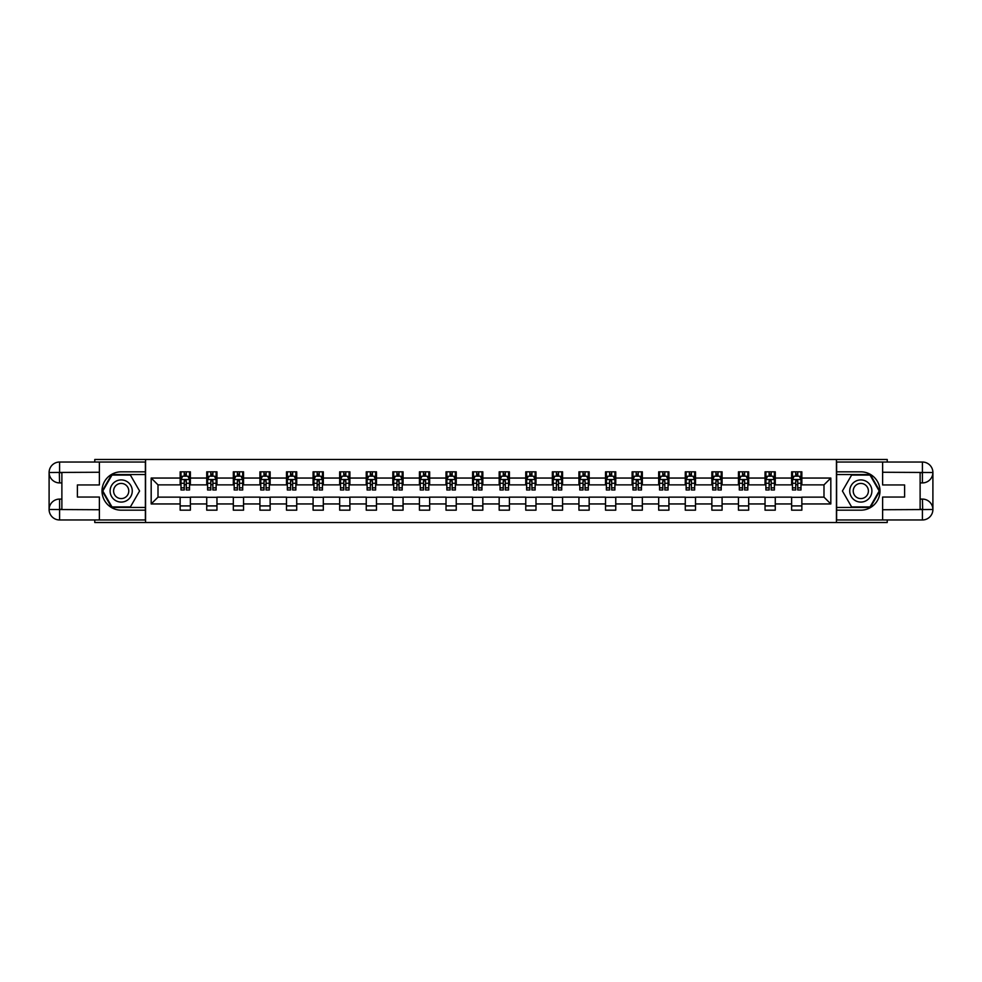 <?xml version="1.0" encoding="UTF-8"?>
<svg xmlns="http://www.w3.org/2000/svg" width="982" height="982" viewBox="0 0 982 982"><rect width="100%" height="100%" fill="white"/><g stroke="black" fill="none" stroke-linecap="round" stroke-linejoin="round"><path stroke-width="1.47" d="M94.775 519.969L94.775 522.522L887.225 522.522L887.225 519.969M887.225 462.031L887.225 459.478L836.443 459.478L836.443 522.522M836.443 459.478L94.775 459.478L94.775 462.031M145.557 522.522L145.557 459.478M801.852 478.05L801.852 471.826L791.627 471.826L791.627 478.05L775.264 478.05L775.264 471.826L765.039 471.826L765.039 478.05L748.677 478.05L748.677 471.826L738.452 471.826L738.452 478.05L722.089 478.05L722.089 471.826L711.864 471.826L711.864 478.05L695.502 478.05L695.502 471.826L685.276 471.826L685.276 478.05L668.914 478.05L668.914 471.826L658.689 471.826L658.689 478.05L642.338 478.05L642.338 471.826L632.113 471.826L632.113 478.05L615.751 478.05L615.751 471.826L605.526 471.826L605.526 478.05L589.163 478.05L589.163 471.826L578.938 471.826L578.938 478.05L562.576 478.05L562.576 471.826L552.35 471.826L552.35 478.05L535.988 478.05L535.988 471.826L525.763 471.826L525.763 478.05L509.4 478.05L509.4 471.826L499.175 471.826L499.175 478.05L482.825 478.05L482.825 471.826L472.6 471.826L472.6 478.05L456.237 478.05L456.237 471.826L446.012 471.826L446.012 478.05L429.65 478.05L429.65 471.826L419.424 471.826L419.424 478.05L403.062 478.05L403.062 471.826L392.837 471.826L392.837 478.05L376.474 478.05L376.474 471.826L366.249 471.826L366.249 478.05L349.887 478.05L349.887 471.826L339.662 471.826L339.662 478.05L323.311 478.05L323.311 471.826L313.086 471.826L313.086 478.05L296.724 478.05L296.724 471.826L286.499 471.826L286.499 478.05L270.136 478.05L270.136 471.826L259.911 471.826L259.911 478.05L243.548 478.05L243.548 471.826L233.323 471.826L233.323 478.05L216.961 478.05L216.961 471.826L206.736 471.826L206.736 478.05L190.373 478.05L190.373 471.826L180.148 471.826L180.148 478.05L151.179 478.05L151.179 503.95L158.004 497.137L180.148 497.137L180.148 510.174L190.373 510.174L190.373 497.137L206.736 497.137L206.736 510.174L216.961 510.174L216.961 497.137L233.323 497.137L233.323 510.174L243.548 510.174L243.548 497.137L259.911 497.137L259.911 510.174L270.136 510.174L270.136 497.137L286.499 497.137L286.499 510.174L296.724 510.174L296.724 497.137L313.086 497.137L313.086 510.174L323.311 510.174L323.311 497.137L339.662 497.137L339.662 510.174L349.887 510.174L349.887 497.137L366.249 497.137L366.249 510.174L376.474 510.174L376.474 497.137L392.837 497.137L392.837 510.174L403.062 510.174L403.062 497.137L419.424 497.137L419.424 510.174L429.65 510.174L429.65 497.137L446.012 497.137L446.012 510.174L456.237 510.174L456.237 497.137L472.6 497.137L472.6 510.174L482.825 510.174L482.825 497.137L499.175 497.137L499.175 510.174L509.4 510.174L509.4 497.137L525.763 497.137L525.763 510.174L535.988 510.174L535.988 497.137L552.35 497.137L552.35 510.174L562.576 510.174L562.576 497.137L578.938 497.137L578.938 510.174L589.163 510.174L589.163 497.137L605.526 497.137L605.526 510.174L615.751 510.174L615.751 497.137L632.113 497.137L632.113 510.174L642.338 510.174L642.338 497.137L658.689 497.137L658.689 510.174L668.914 510.174L668.914 497.137L685.276 497.137L685.276 510.174L695.502 510.174L695.502 497.137L711.864 497.137L711.864 510.174L722.089 510.174L722.089 497.137L738.452 497.137L738.452 510.174L748.677 510.174L748.677 497.137L765.039 497.137L765.039 510.174L775.264 510.174L775.264 497.137L791.627 497.137L791.627 510.174L801.852 510.174L801.852 497.137L823.996 497.137L823.996 484.863L801.852 484.863L801.852 478.05L830.821 478.05L830.821 503.95L801.852 503.95M791.627 503.95L775.264 503.95M765.039 503.95L748.677 503.95M738.452 503.95L722.089 503.95M711.864 503.95L695.502 503.95M685.276 503.95L668.914 503.95M658.689 503.95L642.338 503.95M632.113 503.95L615.751 503.95M605.526 503.95L589.163 503.95M578.938 503.95L562.576 503.95M552.35 503.95L535.988 503.95M525.763 503.95L509.4 503.95M499.175 503.95L482.825 503.95M472.6 503.95L456.237 503.95M446.012 503.95L429.65 503.95M419.424 503.95L403.062 503.95M392.837 503.95L376.474 503.95M366.249 503.95L349.887 503.95M339.662 503.95L323.311 503.95M313.086 503.95L296.724 503.95M286.499 503.95L270.136 503.95M259.911 503.95L243.548 503.95M233.323 503.95L216.961 503.95M206.736 503.95L190.373 503.95M180.148 503.95L151.179 503.95M791.627 478.05L791.627 484.863L775.264 484.863L775.264 478.05M765.039 478.05L765.039 484.863L748.677 484.863L748.677 478.05M738.452 478.05L738.452 484.863L722.089 484.863L722.089 478.05M711.864 478.05L711.864 484.863L695.502 484.863L695.502 478.05M685.276 478.05L685.276 484.863L668.914 484.863L668.914 478.05M658.689 478.05L658.689 484.863L642.338 484.863L642.338 478.05M632.113 478.05L632.113 484.863L615.751 484.863L615.751 478.05M605.526 478.05L605.526 484.863L589.163 484.863L589.163 478.05M578.938 478.05L578.938 484.863L562.576 484.863L562.576 478.05M552.35 478.05L552.35 484.863L535.988 484.863L535.988 478.05M525.763 478.05L525.763 484.863L509.4 484.863L509.4 478.05M499.175 478.05L499.175 484.863L482.825 484.863L482.825 478.05M472.6 478.05L472.6 484.863L456.237 484.863L456.237 478.05M446.012 478.05L446.012 484.863L429.65 484.863L429.65 478.05M419.424 478.05L419.424 484.863L403.062 484.863L403.062 478.05M392.837 478.05L392.837 484.863L376.474 484.863L376.474 478.05M366.249 478.05L366.249 484.863L349.887 484.863L349.887 478.05M339.662 478.05L339.662 484.863L323.311 484.863L323.311 478.05M313.086 478.05L313.086 484.863L296.724 484.863L296.724 478.05M286.499 478.05L286.499 484.863L270.136 484.863L270.136 478.05M259.911 478.05L259.911 484.863L243.548 484.863L243.548 478.05M233.323 478.05L233.323 484.863L216.961 484.863L216.961 478.05M206.736 478.05L206.736 484.863L190.373 484.863L190.373 478.05M180.148 478.05L180.148 484.863L158.004 484.863L151.179 478.05M158.004 484.863L158.004 497.137M830.821 503.95L823.996 497.137M823.996 484.863L830.821 478.05M180.148 476.086L181.007 476.086M184.248 476.086L186.285 476.086M189.526 476.086L190.373 476.086M180.148 484.691L181.007 484.691M184.248 484.691L186.285 484.691M189.526 484.691L190.373 484.691M180.148 497.309L190.373 497.309M180.148 505.914L190.373 505.914M206.736 497.309L216.961 497.309M206.736 505.914L216.961 505.914M206.736 476.086L207.595 476.086M210.823 476.086L212.873 476.086M216.114 476.086L216.961 476.086M206.736 484.691L207.595 484.691M210.823 484.691L212.873 484.691M216.114 484.691L216.961 484.691M233.323 497.309L243.548 497.309M233.323 505.914L243.548 505.914M233.323 476.086L234.182 476.086M237.411 476.086L239.461 476.086M242.701 476.086L243.548 476.086M233.323 484.691L234.182 484.691M237.411 484.691L239.461 484.691M242.701 484.691L243.548 484.691M259.911 497.309L270.136 497.309M259.911 505.914L270.136 505.914M259.911 476.086L260.758 476.086M263.998 476.086L266.048 476.086M269.289 476.086L270.136 476.086M259.911 484.691L260.758 484.691M263.998 484.691L266.048 484.691M269.289 484.691L270.136 484.691M286.499 497.309L296.724 497.309M286.499 505.914L296.724 505.914M286.499 476.086L287.345 476.086M290.586 476.086L292.636 476.086M295.864 476.086L296.724 476.086M286.499 484.691L287.345 484.691M290.586 484.691L292.636 484.691M295.864 484.691L296.724 484.691M313.086 497.309L323.311 497.309M313.086 505.914L323.311 505.914M313.086 476.086L313.933 476.086M317.174 476.086L319.211 476.086M322.452 476.086L323.311 476.086M313.086 484.691L313.933 484.691M317.174 484.691L319.211 484.691M322.452 484.691L323.311 484.691M339.662 497.309L349.887 497.309M339.662 505.914L349.887 505.914M339.662 476.086L340.521 476.086M343.761 476.086L345.799 476.086M349.04 476.086L349.887 476.086M339.662 484.691L340.521 484.691M343.761 484.691L345.799 484.691M349.04 484.691L349.887 484.691M366.249 497.309L376.474 497.309M366.249 505.914L376.474 505.914M366.249 476.086L367.108 476.086M370.337 476.086L372.387 476.086M375.627 476.086L376.474 476.086M366.249 484.691L367.108 484.691M370.337 484.691L372.387 484.691M375.627 484.691L376.474 484.691M392.837 497.309L403.062 497.309M392.837 505.914L403.062 505.914M392.837 476.086L393.696 476.086M396.924 476.086L398.974 476.086M402.215 476.086L403.062 476.086M392.837 484.691L393.696 484.691M396.924 484.691L398.974 484.691M402.215 484.691L403.062 484.691M419.424 497.309L429.65 497.309M419.424 505.914L429.65 505.914M419.424 476.086L420.271 476.086M423.512 476.086L425.562 476.086M428.803 476.086L429.65 476.086M419.424 484.691L420.271 484.691M423.512 484.691L425.562 484.691M428.803 484.691L429.65 484.691M446.012 497.309L456.237 497.309M446.012 505.914L456.237 505.914M446.012 476.086L446.859 476.086M450.1 476.086L452.15 476.086M455.378 476.086L456.237 476.086M446.012 484.691L446.859 484.691M450.1 484.691L452.15 484.691M455.378 484.691L456.237 484.691M472.6 497.309L482.825 497.309M472.6 505.914L482.825 505.914M472.6 476.086L473.447 476.086M476.687 476.086L478.725 476.086M481.966 476.086L482.825 476.086M472.6 484.691L473.447 484.691M476.687 484.691L478.725 484.691M481.966 484.691L482.825 484.691M499.175 497.309L509.4 497.309M499.175 505.914L509.4 505.914M499.175 476.086L500.034 476.086M503.275 476.086L505.313 476.086M508.553 476.086L509.4 476.086M499.175 484.691L500.034 484.691M503.275 484.691L505.313 484.691M508.553 484.691L509.4 484.691M525.763 497.309L535.988 497.309M525.763 505.914L535.988 505.914M525.763 476.086L526.622 476.086M529.85 476.086L531.9 476.086M535.141 476.086L535.988 476.086M525.763 484.691L526.622 484.691M529.85 484.691L531.9 484.691M535.141 484.691L535.988 484.691M552.35 497.309L562.576 497.309M552.35 505.914L562.576 505.914M552.35 476.086L553.197 476.086M556.438 476.086L558.488 476.086M561.729 476.086L562.576 476.086M552.35 484.691L553.197 484.691M556.438 484.691L558.488 484.691M561.729 484.691L562.576 484.691M578.938 497.309L589.163 497.309M578.938 505.914L589.163 505.914M578.938 476.086L579.785 476.086M583.026 476.086L585.076 476.086M588.304 476.086L589.163 476.086M578.938 484.691L579.785 484.691M583.026 484.691L585.076 484.691M588.304 484.691L589.163 484.691M605.526 497.309L615.751 497.309M605.526 505.914L615.751 505.914M605.526 476.086L606.373 476.086M609.613 476.086L611.663 476.086M614.892 476.086L615.751 476.086M605.526 484.691L606.373 484.691M609.613 484.691L611.663 484.691M614.892 484.691L615.751 484.691M632.113 497.309L642.338 497.309M632.113 505.914L642.338 505.914M632.113 476.086L632.96 476.086M636.201 476.086L638.239 476.086M641.479 476.086L642.338 476.086M632.113 484.691L632.96 484.691M636.201 484.691L638.239 484.691M641.479 484.691L642.338 484.691M658.689 497.309L668.914 497.309M658.689 505.914L668.914 505.914M658.689 476.086L659.548 476.086M662.789 476.086L664.826 476.086M668.067 476.086L668.914 476.086M658.689 484.691L659.548 484.691M662.789 484.691L664.826 484.691M668.067 484.691L668.914 484.691M685.276 497.309L695.502 497.309M685.276 505.914L695.502 505.914M685.276 476.086L686.136 476.086M689.364 476.086L691.414 476.086M694.655 476.086L695.502 476.086M685.276 484.691L686.136 484.691M689.364 484.691L691.414 484.691M694.655 484.691L695.502 484.691M711.864 497.309L722.089 497.309M711.864 505.914L722.089 505.914M711.864 476.086L712.711 476.086M715.952 476.086L718.002 476.086M721.242 476.086L722.089 476.086M711.864 484.691L712.711 484.691M715.952 484.691L718.002 484.691M721.242 484.691L722.089 484.691M738.452 497.309L748.677 497.309M738.452 505.914L748.677 505.914M738.452 476.086L739.299 476.086M742.539 476.086L744.589 476.086M747.818 476.086L748.677 476.086M738.452 484.691L739.299 484.691M742.539 484.691L744.589 484.691M747.818 484.691L748.677 484.691M765.039 497.309L775.264 497.309M765.039 505.914L775.264 505.914M765.039 476.086L765.886 476.086M769.127 476.086L771.177 476.086M774.405 476.086L775.264 476.086M765.039 484.691L765.886 484.691M769.127 484.691L771.177 484.691M774.405 484.691L775.264 484.691M791.627 497.309L801.852 497.309M791.627 505.914L801.852 505.914M791.627 476.086L792.474 476.086M795.715 476.086L797.752 476.086M800.993 476.086L801.852 476.086M791.627 484.691L792.474 484.691M795.715 484.691L797.752 484.691M800.993 484.691L801.852 484.691M186.285 474.048L184.248 474.048M189.526 487.845L186.285 487.845L186.285 489.981L189.526 489.981L189.526 479.584L187.82 476.172L182.713 476.172L181.007 479.584L181.007 489.981L184.248 489.981L184.248 487.845L181.007 487.845M181.007 479.584L181.007 471.826M189.526 479.584L189.526 471.826M184.248 476.172L184.248 471.826M186.285 471.826L186.285 476.172M186.285 487.845L186.285 480.861L184.248 480.861L184.248 487.845M126.727 481.401A11.072 11.072 0 0 0 111.592 485.464A11.072 11.072 0 0 0 115.655 500.599A11.072 11.072 0 0 0 130.778 496.536A11.072 11.072 0 0 0 126.727 481.401M124.984 484.433A7.586 7.586 0 0 0 114.624 487.207A7.586 7.586 0 0 0 117.398 497.567A7.586 7.586 0 0 0 127.758 494.793A7.586 7.586 0 0 0 124.984 484.433M130.385 506.933L111.985 506.933L102.791 491L111.985 475.067L130.385 475.067L139.591 491L130.385 506.933M866.345 481.401A11.072 11.072 0 0 0 851.222 485.464A11.072 11.072 0 0 0 855.273 500.599A11.072 11.072 0 0 0 870.408 496.536A11.072 11.072 0 0 0 866.345 481.401M864.602 484.433A7.586 7.586 0 0 0 854.242 487.207A7.586 7.586 0 0 0 857.016 497.567A7.586 7.586 0 0 0 867.376 494.793A7.586 7.586 0 0 0 864.602 484.433M870.015 506.933L851.615 506.933L842.409 491L851.615 475.067L870.015 475.067L879.209 491L870.015 506.933M61.878 482.911L59.583 482.911A10.483 10.483 0 0 1 49.1 472.514A10.483 10.483 0 0 1 59.583 462.031L145.385 462.031L145.385 471.826L121.191 471.826A19.174 19.174 0 0 0 102.018 491A19.174 19.174 0 0 0 121.191 510.174L145.385 510.174L145.385 519.969L59.583 519.969A10.483 10.483 0 0 1 49.1 509.486A10.483 10.483 0 0 1 59.583 499.089L61.878 499.089M145.385 510.174L145.385 471.826M99.378 462.031L99.378 484.948L77.394 484.948L77.394 497.052L99.378 497.052L99.378 519.969M59.325 472.428L59.583 482.911A10.483 10.483 0 0 1 49.1 472.514L49.1 509.486L99.378 509.744M59.583 509.744L59.583 519.969A10.483 10.483 0 0 1 49.1 509.486A10.483 10.483 0 0 1 59.583 499.089L59.583 509.314L61.878 509.314L61.878 472.686L59.583 472.686M145.385 474.552L111.69 474.552L102.202 491L111.69 507.448L145.385 507.448M59.583 482.911A10.483 10.483 0 0 1 49.1 472.514L59.313 472.428M920.122 499.089L922.417 499.089A10.483 10.483 0 0 1 932.9 509.486A10.483 10.483 0 0 1 922.417 519.969L836.615 519.969L836.615 510.174L860.809 510.174A19.174 19.174 0 0 0 879.982 491A19.174 19.174 0 0 0 860.809 471.826L836.615 471.826L836.615 462.031L922.417 462.031A10.483 10.483 0 0 1 932.9 472.514A10.483 10.483 0 0 1 922.417 482.911L920.122 482.911M836.615 471.826L836.615 510.174M882.622 519.969L882.622 497.052L904.606 497.052L904.606 484.948L882.622 484.948L882.622 462.031M922.675 509.572L922.417 499.089A10.483 10.483 0 0 1 932.9 509.486L932.9 472.514L882.622 472.256M922.417 472.256L922.417 462.031A10.483 10.483 0 0 1 932.9 472.514A10.483 10.483 0 0 1 922.417 482.911L922.417 472.686L920.122 472.686L920.122 509.314L922.417 509.314M836.615 507.448L870.31 507.448L879.798 491L870.31 474.552L836.615 474.552M922.417 499.089A10.483 10.483 0 0 1 932.9 509.486L922.687 509.572M212.873 474.048L210.823 474.048M216.114 487.845L212.873 487.845L212.873 489.981L216.114 489.981L216.114 479.584L214.407 476.172L209.301 476.172L207.595 479.584L207.595 489.981L210.823 489.981L210.823 487.845L207.595 487.845M207.595 479.584L207.595 471.826M216.114 479.584L216.114 471.826M210.823 476.172L210.823 471.826M212.873 471.826L212.873 476.172M212.873 487.845L212.873 480.861L210.823 480.861L210.823 487.845M239.461 474.048L237.411 474.048M242.701 487.845L239.461 487.845L239.461 489.981L242.701 489.981L242.701 479.584L240.995 476.172L235.876 476.172L234.182 479.584L234.182 489.981L237.411 489.981L237.411 487.845L234.182 487.845M234.182 479.584L234.182 471.826M242.701 479.584L242.701 471.826M237.411 476.172L237.411 471.826M239.461 471.826L239.461 476.172M239.461 487.845L239.461 480.861L237.411 480.861L237.411 487.845M266.048 474.048L263.998 474.048M269.289 487.845L266.048 487.845L266.048 489.981L269.289 489.981L269.289 479.584L267.583 476.172L262.464 476.172L260.758 479.584L260.758 489.981L263.998 489.981L263.998 487.845L260.758 487.845M260.758 479.584L260.758 471.826M269.289 479.584L269.289 471.826M263.998 476.172L263.998 471.826M266.048 471.826L266.048 476.172M266.048 487.845L266.048 480.861L263.998 480.861L263.998 487.845M292.636 474.048L290.586 474.048M295.864 487.845L292.636 487.845L292.636 489.981L295.864 489.981L295.864 479.584L294.17 476.172L289.052 476.172L287.345 479.584L287.345 489.981L290.586 489.981L290.586 487.845L287.345 487.845M287.345 479.584L287.345 471.826M295.864 479.584L295.864 471.826M290.586 476.172L290.586 471.826M292.636 471.826L292.636 476.172M292.636 487.845L292.636 480.861L290.586 480.861L290.586 487.845M319.211 474.048L317.174 474.048M322.452 487.845L319.211 487.845L319.211 489.981L322.452 489.981L322.452 479.584L320.746 476.172L315.639 476.172L313.933 479.584L313.933 489.981L317.174 489.981L317.174 487.845L313.933 487.845M313.933 479.584L313.933 471.826M322.452 479.584L322.452 471.826M317.174 476.172L317.174 471.826M319.211 471.826L319.211 476.172M319.211 487.845L319.211 480.861L317.174 480.861L317.174 487.845M345.799 474.048L343.761 474.048M349.04 487.845L345.799 487.845L345.799 489.981L349.04 489.981L349.04 479.584L347.333 476.172L342.227 476.172L340.521 479.584L340.521 489.981L343.761 489.981L343.761 487.845L340.521 487.845M340.521 479.584L340.521 471.826M349.04 479.584L349.04 471.826M343.761 476.172L343.761 471.826M345.799 471.826L345.799 476.172M345.799 487.845L345.799 480.861L343.761 480.861L343.761 487.845M372.387 474.048L370.337 474.048M375.627 487.845L372.387 487.845L372.387 489.981L375.627 489.981L375.627 479.584L373.921 476.172L368.815 476.172L367.108 479.584L367.108 489.981L370.337 489.981L370.337 487.845L367.108 487.845M367.108 479.584L367.108 471.826M375.627 479.584L375.627 471.826M370.337 476.172L370.337 471.826M372.387 471.826L372.387 476.172M372.387 487.845L372.387 480.861L370.337 480.861L370.337 487.845M398.974 474.048L396.924 474.048M402.215 487.845L398.974 487.845L398.974 489.981L402.215 489.981L402.215 479.584L400.509 476.172L395.39 476.172L393.696 479.584L393.696 489.981L396.924 489.981L396.924 487.845L393.696 487.845M393.696 479.584L393.696 471.826M402.215 479.584L402.215 471.826M396.924 476.172L396.924 471.826M398.974 471.826L398.974 476.172M398.974 487.845L398.974 480.861L396.924 480.861L396.924 487.845M425.562 474.048L423.512 474.048M428.803 487.845L425.562 487.845L425.562 489.981L428.803 489.981L428.803 479.584L427.096 476.172L421.978 476.172L420.271 479.584L420.271 489.981L423.512 489.981L423.512 487.845L420.271 487.845M420.271 479.584L420.271 471.826M428.803 479.584L428.803 471.826M423.512 476.172L423.512 471.826M425.562 471.826L425.562 476.172M425.562 487.845L425.562 480.861L423.512 480.861L423.512 487.845M452.15 474.048L450.1 474.048M455.378 487.845L452.15 487.845L452.15 489.981L455.378 489.981L455.378 479.584L453.684 476.172L448.565 476.172L446.859 479.584L446.859 489.981L450.1 489.981L450.1 487.845L446.859 487.845M446.859 479.584L446.859 471.826M455.378 479.584L455.378 471.826M450.1 476.172L450.1 471.826M452.15 471.826L452.15 476.172M452.15 487.845L452.15 480.861L450.1 480.861L450.1 487.845M478.725 474.048L476.687 474.048M481.966 487.845L478.725 487.845L478.725 489.981L481.966 489.981L481.966 479.584L480.259 476.172L475.153 476.172L473.447 479.584L473.447 489.981L476.687 489.981L476.687 487.845L473.447 487.845M473.447 479.584L473.447 471.826M481.966 479.584L481.966 471.826M476.687 476.172L476.687 471.826M478.725 471.826L478.725 476.172M478.725 487.845L478.725 480.861L476.687 480.861L476.687 487.845M505.313 474.048L503.275 474.048M508.553 487.845L505.313 487.845L505.313 489.981L508.553 489.981L508.553 479.584L506.847 476.172L501.741 476.172L500.034 479.584L500.034 489.981L503.275 489.981L503.275 487.845L500.034 487.845M500.034 479.584L500.034 471.826M508.553 479.584L508.553 471.826M503.275 476.172L503.275 471.826M505.313 471.826L505.313 476.172M505.313 487.845L505.313 480.861L503.275 480.861L503.275 487.845M531.9 474.048L529.85 474.048M535.141 487.845L531.9 487.845L531.9 489.981L535.141 489.981L535.141 479.584L533.435 476.172L528.316 476.172L526.622 479.584L526.622 489.981L529.85 489.981L529.85 487.845L526.622 487.845M526.622 479.584L526.622 471.826M535.141 479.584L535.141 471.826M529.85 476.172L529.85 471.826M531.9 471.826L531.9 476.172M531.9 487.845L531.9 480.861L529.85 480.861L529.85 487.845M558.488 474.048L556.438 474.048M561.729 487.845L558.488 487.845L558.488 489.981L561.729 489.981L561.729 479.584L560.022 476.172L554.904 476.172L553.197 479.584L553.197 489.981L556.438 489.981L556.438 487.845L553.197 487.845M553.197 479.584L553.197 471.826M561.729 479.584L561.729 471.826M556.438 476.172L556.438 471.826M558.488 471.826L558.488 476.172M558.488 487.845L558.488 480.861L556.438 480.861L556.438 487.845M585.076 474.048L583.026 474.048M588.304 487.845L585.076 487.845L585.076 489.981L588.304 489.981L588.304 479.584L586.61 476.172L581.491 476.172L579.785 479.584L579.785 489.981L583.026 489.981L583.026 487.845L579.785 487.845M579.785 479.584L579.785 471.826M588.304 479.584L588.304 471.826M583.026 476.172L583.026 471.826M585.076 471.826L585.076 476.172M585.076 487.845L585.076 480.861L583.026 480.861L583.026 487.845M611.663 474.048L609.613 474.048M614.892 487.845L611.663 487.845L611.663 489.981L614.892 489.981L614.892 479.584L613.185 476.172L608.079 476.172L606.373 479.584L606.373 489.981L609.613 489.981L609.613 487.845L606.373 487.845M606.373 479.584L606.373 471.826M614.892 479.584L614.892 471.826M609.613 476.172L609.613 471.826M611.663 471.826L611.663 476.172M611.663 487.845L611.663 480.861L609.613 480.861L609.613 487.845M638.239 474.048L636.201 474.048M641.479 487.845L638.239 487.845L638.239 489.981L641.479 489.981L641.479 479.584L639.773 476.172L634.667 476.172L632.96 479.584L632.96 489.981L636.201 489.981L636.201 487.845L632.96 487.845M632.96 479.584L632.96 471.826M641.479 479.584L641.479 471.826M636.201 476.172L636.201 471.826M638.239 471.826L638.239 476.172M638.239 487.845L638.239 480.861L636.201 480.861L636.201 487.845M664.826 474.048L662.789 474.048M668.067 487.845L664.826 487.845L664.826 489.981L668.067 489.981L668.067 479.584L666.361 476.172L661.254 476.172L659.548 479.584L659.548 489.981L662.789 489.981L662.789 487.845L659.548 487.845M659.548 479.584L659.548 471.826M668.067 479.584L668.067 471.826M662.789 476.172L662.789 471.826M664.826 471.826L664.826 476.172M664.826 487.845L664.826 480.861L662.789 480.861L662.789 487.845M691.414 474.048L689.364 474.048M694.655 487.845L691.414 487.845L691.414 489.981L694.655 489.981L694.655 479.584L692.948 476.172L687.83 476.172L686.136 479.584L686.136 489.981L689.364 489.981L689.364 487.845L686.136 487.845M686.136 479.584L686.136 471.826M694.655 479.584L694.655 471.826M689.364 476.172L689.364 471.826M691.414 471.826L691.414 476.172M691.414 487.845L691.414 480.861L689.364 480.861L689.364 487.845M718.002 474.048L715.952 474.048M721.242 487.845L718.002 487.845L718.002 489.981L721.242 489.981L721.242 479.584L719.536 476.172L714.417 476.172L712.711 479.584L712.711 489.981L715.952 489.981L715.952 487.845L712.711 487.845M712.711 479.584L712.711 471.826M721.242 479.584L721.242 471.826M715.952 476.172L715.952 471.826M718.002 471.826L718.002 476.172M718.002 487.845L718.002 480.861L715.952 480.861L715.952 487.845M744.589 474.048L742.539 474.048M747.818 487.845L744.589 487.845L744.589 489.981L747.818 489.981L747.818 479.584L746.124 476.172L741.005 476.172L739.299 479.584L739.299 489.981L742.539 489.981L742.539 487.845L739.299 487.845M739.299 479.584L739.299 471.826M747.818 479.584L747.818 471.826M742.539 476.172L742.539 471.826M744.589 471.826L744.589 476.172M744.589 487.845L744.589 480.861L742.539 480.861L742.539 487.845M771.177 474.048L769.127 474.048M774.405 487.845L771.177 487.845L771.177 489.981L774.405 489.981L774.405 479.584L772.699 476.172L767.593 476.172L765.886 479.584L765.886 489.981L769.127 489.981L769.127 487.845L765.886 487.845M765.886 479.584L765.886 471.826M774.405 479.584L774.405 471.826M769.127 476.172L769.127 471.826M771.177 471.826L771.177 476.172M771.177 487.845L771.177 480.861L769.127 480.861L769.127 487.845M797.752 474.048L795.715 474.048M800.993 487.845L797.752 487.845L797.752 489.981L800.993 489.981L800.993 479.584L799.287 476.172L794.18 476.172L792.474 479.584L792.474 489.981L795.715 489.981L795.715 487.845L792.474 487.845M792.474 479.584L792.474 471.826M800.993 479.584L800.993 471.826M795.715 476.172L795.715 471.826M797.752 471.826L797.752 476.172M797.752 487.845L797.752 480.861L795.715 480.861L795.715 487.845M189.489 479.498L181.044 479.498M181.007 476.38L182.603 476.38M187.93 476.38L189.526 476.38M184.248 483.267L181.007 483.267M189.526 483.267L186.285 483.267M186.285 475.128L184.248 475.128M99.378 472.256L59.337 472.44M49.1 509.486A10.483 10.483 0 0 1 59.583 499.089M49.1 472.514A10.483 10.483 0 0 1 59.583 462.031L59.583 472.256M882.622 509.744L922.663 509.56M932.9 472.514A10.483 10.483 0 0 1 922.417 482.911M932.9 509.486A10.483 10.483 0 0 1 922.417 519.969L922.417 509.744M216.065 479.498L207.632 479.498M207.595 476.38L209.191 476.38M214.506 476.38L216.114 476.38M210.823 483.267L207.595 483.267M216.114 483.267L212.873 483.267M212.873 475.128L210.823 475.128M242.652 479.498L234.219 479.498M234.182 476.38L235.778 476.38M241.093 476.38L242.701 476.38M237.411 483.267L234.182 483.267M242.701 483.267L239.461 483.267M239.461 475.128L237.411 475.128M269.24 479.498L260.807 479.498M260.758 476.38L262.366 476.38M267.681 476.38L269.289 476.38M263.998 483.267L260.758 483.267M269.289 483.267L266.048 483.267M266.048 475.128L263.998 475.128M295.827 479.498L287.395 479.498M287.345 476.38L288.954 476.38M294.269 476.38L295.864 476.38M290.586 483.267L287.345 483.267M295.864 483.267L292.636 483.267M292.636 475.128L290.586 475.128M322.415 479.498L313.97 479.498M313.933 476.38L315.541 476.38M320.856 476.38L322.452 476.38M317.174 483.267L313.933 483.267M322.452 483.267L319.211 483.267M319.211 475.128L317.174 475.128M349.003 479.498L340.558 479.498M340.521 476.38L342.117 476.38M347.444 476.38L349.04 476.38M343.761 483.267L340.521 483.267M349.04 483.267L345.799 483.267M345.799 475.128L343.761 475.128M375.578 479.498L367.145 479.498M367.108 476.38L368.704 476.38M374.019 476.38L375.627 476.38M370.337 483.267L367.108 483.267M375.627 483.267L372.387 483.267M372.387 475.128L370.337 475.128M402.166 479.498L393.733 479.498M393.696 476.38L395.292 476.38M400.607 476.38L402.215 476.38M396.924 483.267L393.696 483.267M402.215 483.267L398.974 483.267M398.974 475.128L396.924 475.128M428.753 479.498L420.321 479.498M420.271 476.38L421.879 476.38M427.195 476.38L428.803 476.38M423.512 483.267L420.271 483.267M428.803 483.267L425.562 483.267M425.562 475.128L423.512 475.128M455.341 479.498L446.908 479.498M446.859 476.38L448.467 476.38M453.782 476.38L455.378 476.38M450.1 483.267L446.859 483.267M455.378 483.267L452.15 483.267M452.15 475.128L450.1 475.128M481.929 479.498L473.484 479.498M473.447 476.38L475.055 476.38M480.37 476.38L481.966 476.38M476.687 483.267L473.447 483.267M481.966 483.267L478.725 483.267M478.725 475.128L476.687 475.128M508.516 479.498L500.071 479.498M500.034 476.38L501.63 476.38M506.945 476.38L508.553 476.38M503.275 483.267L500.034 483.267M508.553 483.267L505.313 483.267M505.313 475.128L503.275 475.128M535.092 479.498L526.659 479.498M526.622 476.38L528.218 476.38M533.533 476.38L535.141 476.38M529.85 483.267L526.622 483.267M535.141 483.267L531.9 483.267M531.9 475.128L529.85 475.128M561.679 479.498L553.247 479.498M553.197 476.38L554.805 476.38M560.121 476.38L561.729 476.38M556.438 483.267L553.197 483.267M561.729 483.267L558.488 483.267M558.488 475.128L556.438 475.128M588.267 479.498L579.834 479.498M579.785 476.38L581.393 476.38M586.708 476.38L588.304 476.38M583.026 483.267L579.785 483.267M588.304 483.267L585.076 483.267M585.076 475.128L583.026 475.128M614.855 479.498L606.422 479.498M606.373 476.38L607.981 476.38M613.296 476.38L614.892 476.38M609.613 483.267L606.373 483.267M614.892 483.267L611.663 483.267M611.663 475.128L609.613 475.128M641.442 479.498L632.997 479.498M632.96 476.38L634.556 476.38M639.883 476.38L641.479 476.38M636.201 483.267L632.96 483.267M641.479 483.267L638.239 483.267M638.239 475.128L636.201 475.128M668.03 479.498L659.585 479.498M659.548 476.38L661.144 476.38M666.459 476.38L668.067 476.38M662.789 483.267L659.548 483.267M668.067 483.267L664.826 483.267M664.826 475.128L662.789 475.128M694.605 479.498L686.173 479.498M686.136 476.38L687.731 476.38M693.047 476.38L694.655 476.38M689.364 483.267L686.136 483.267M694.655 483.267L691.414 483.267M691.414 475.128L689.364 475.128M721.193 479.498L712.76 479.498M712.711 476.38L714.319 476.38M719.634 476.38L721.242 476.38M715.952 483.267L712.711 483.267M721.242 483.267L718.002 483.267M718.002 475.128L715.952 475.128M747.781 479.498L739.348 479.498M739.299 476.38L740.907 476.38M746.222 476.38L747.818 476.38M742.539 483.267L739.299 483.267M747.818 483.267L744.589 483.267M744.589 475.128L742.539 475.128M774.368 479.498L765.935 479.498M765.886 476.38L767.494 476.38M772.809 476.38L774.405 476.38M769.127 483.267L765.886 483.267M774.405 483.267L771.177 483.267M771.177 475.128L769.127 475.128M800.956 479.498L792.511 479.498M792.474 476.38L794.07 476.38M799.397 476.38L800.993 476.38M795.715 483.267L792.474 483.267M800.993 483.267L797.752 483.267M797.752 475.128L795.715 475.128"/></g></svg>
